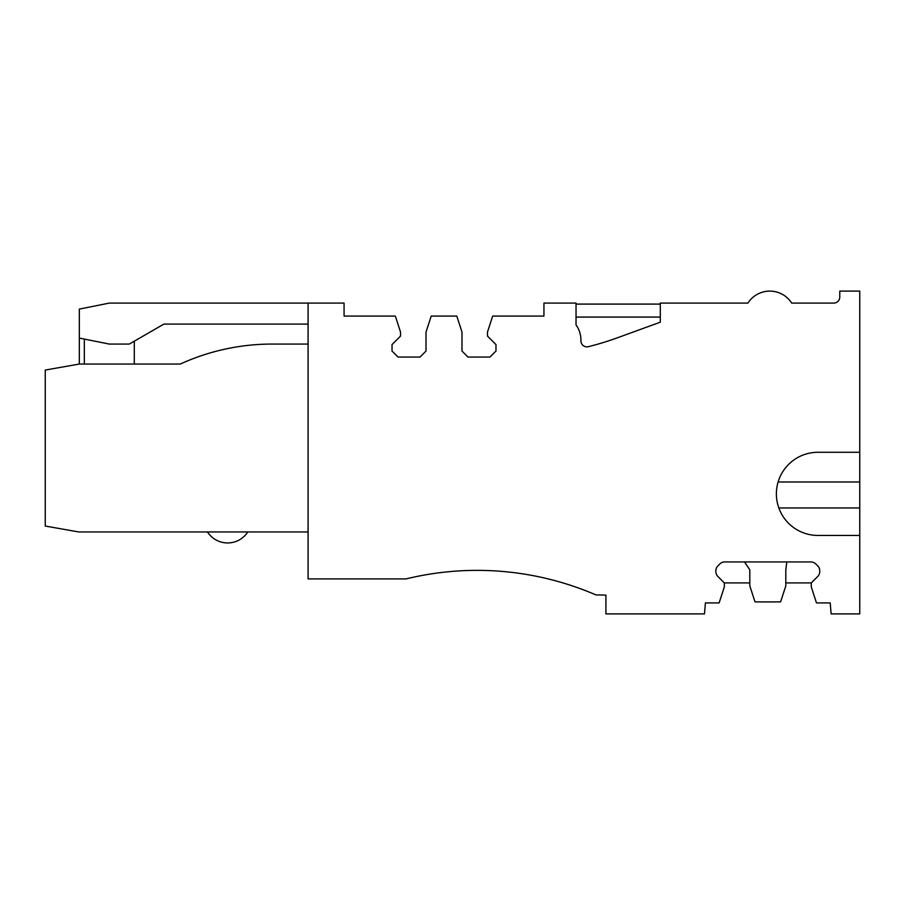 <?xml version="1.0" encoding="UTF-8"?>
<svg xmlns="http://www.w3.org/2000/svg" width="905" height="905" viewBox="0 0 905 905"><rect width="100%" height="100%" fill="white"/><g stroke="black" fill="none" stroke-linecap="round" stroke-linejoin="round"><path stroke-width="1.36" d="M79.335 364.059L79.335 338.074L109.313 344.07L129.302 344.07L163.918 324.081L308.085 324.081M84.323 339.07L84.323 364.059L79.255 364.059L180.265 364.059A220.571 220.571 0 0 1 271.862 344.07A220.571 220.571 0 0 0 180.265 364.059A220.571 220.571 0 0 1 271.862 344.07L308.085 344.07L271.862 344.07A220.571 220.571 0 0 0 180.265 364.059L134.291 364.059L134.291 341.185M207.471 531.948A23.983 23.983 0 0 0 247.8 531.948M45.25 370.055L79.255 364.059L45.25 370.055L45.25 526.043L78.735 531.948L308.085 531.948M749.815 582.922L724.328 582.922L724.328 586.915L719.136 602.911L705.414 602.911L704.486 613.895L605.909 613.895L605.909 595.117L595.909 594.902A299.849 299.849 0 0 0 406.028 578.917L308.085 578.917L308.085 303.096L344.07 303.096L344.07 316.083L395.338 316.083L400.53 332.078L400.53 336.072L392.035 344.567L392.035 351.061L398.03 357.056L420.022 357.056L426.017 351.061L426.017 332.078L431.21 316.083L456.799 316.083L461.991 332.078L461.991 351.061L467.987 357.056L489.978 357.056L495.974 351.061L495.974 344.567L487.478 336.072L487.478 332.078L492.671 316.083L543.939 316.083L543.939 303.096L576.033 303.096L576.033 324.895A26.132 26.132 0 0 1 580.908 340.846A6.007 6.007 0 0 0 588.363 346.672A5.996 5.996 0 0 1 580.908 340.846L580.908 340.71M839.761 297.1A5.996 5.996 0 0 1 833.765 303.096A5.996 5.996 0 0 0 839.761 297.1A5.996 5.996 0 0 1 833.765 303.096L791.705 303.096A25.985 25.985 0 0 0 747.915 303.096A25.985 25.985 0 0 1 791.705 303.096L833.765 303.096L791.705 303.096A25.985 25.985 0 0 0 747.915 303.096A25.985 25.985 0 0 1 791.705 303.096L833.765 303.096A5.996 5.996 0 0 0 839.761 297.1L839.772 291.105L859.75 291.105L859.75 452.285L817.95 452.285A41.573 41.573 0 0 0 776.377 493.87A41.573 41.573 0 0 0 817.95 535.443L859.75 535.443L859.75 452.285M617.199 337.87A285.935 285.935 0 0 1 588.363 346.672A285.878 285.878 0 0 0 617.199 337.87A285.878 285.878 0 0 1 588.363 346.672A285.878 285.878 0 0 0 617.199 337.87L660.299 322.18L660.299 303.096L747.915 303.096M461.991 351.061L467.987 357.056L461.991 351.061L467.987 357.056L489.978 357.056L495.974 351.061L495.974 344.567M392.035 344.567L392.035 351.061L392.035 344.567L392.035 351.061L398.03 357.056L420.022 357.056L426.017 351.061M859.75 535.443L859.75 613.895L831.129 613.895L830.202 602.911L816.48 602.911L811.276 586.915L811.276 582.922L817.724 576.474A7.07 7.07 0 0 0 819.772 571.53A7.07 7.07 0 0 1 817.724 576.474A7.07 7.07 0 0 0 819.772 571.53L819.772 570.829A7.07 7.07 0 0 0 817.724 565.885L815.824 563.985A7.07 7.07 0 0 0 810.88 561.937L724.735 561.937A7.07 7.07 0 0 0 719.78 563.985A7.07 7.07 0 0 1 724.735 561.937A7.07 7.07 0 0 0 719.78 563.985L717.891 565.885A7.07 7.07 0 0 0 715.844 570.829A7.07 7.07 0 0 1 717.891 565.885A7.07 7.07 0 0 0 715.844 570.829L715.844 571.53A7.07 7.07 0 0 0 717.891 576.474A7.07 7.07 0 0 1 715.844 571.53A7.07 7.07 0 0 0 717.891 576.474L724.328 582.922M489.978 357.056L495.974 351.061L489.978 357.056L467.987 357.056L489.978 357.056M398.03 357.056L420.022 357.056L398.03 357.056L392.035 351.061L398.03 357.056M308.085 303.096L109.313 303.096L79.335 309.091L79.335 338.074M715.844 571.53A7.138 7.138 0 0 0 717.891 576.474M717.891 565.885A7.138 7.138 0 0 0 715.844 570.829M724.735 561.937A7.138 7.138 0 0 0 719.78 563.985M815.824 563.985A7.138 7.138 0 0 0 810.88 561.937M819.772 570.829A7.138 7.138 0 0 0 817.724 565.885M817.724 576.474A7.138 7.138 0 0 0 819.772 571.53M660.299 317.078L576.033 317.078M660.299 304.091L576.033 304.091M744.521 561.937L749.815 569.822L749.815 585.92L755.008 601.904L780.596 601.904L785.8 585.92L785.8 569.822L786.796 561.937M811.276 582.922L785.8 582.922M778.832 507.965L859.75 507.965M778.108 481.98L859.75 481.98"/></g></svg>
